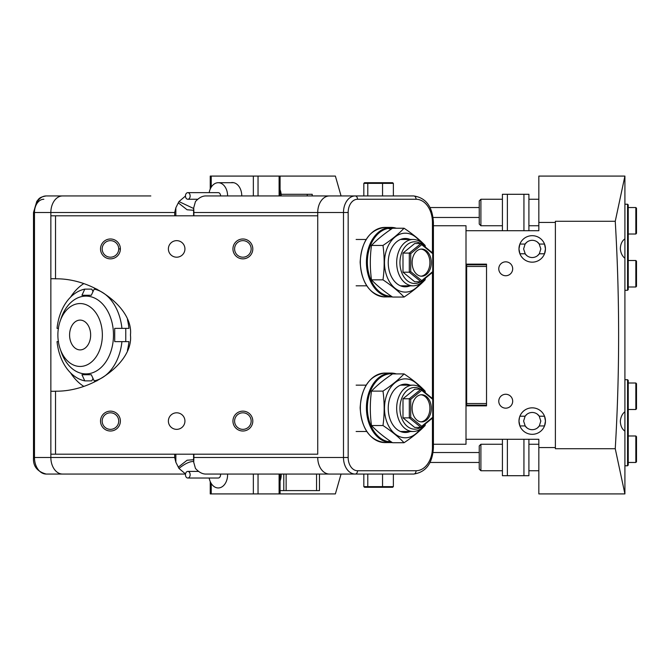 <?xml version="1.0" encoding="UTF-8"?>
<svg xmlns="http://www.w3.org/2000/svg" width="670" height="670" viewBox="0 0 670 670"><rect width="100%" height="100%" fill="white"/><g stroke="black" fill="none" stroke-linecap="round" stroke-linejoin="round"><path stroke-width="1" d="M60.66 350.226A38.902 27.504 -90 0 0 91.463 373.115A38.902 27.504 -90 0 0 113.481 335A38.902 27.504 -90 0 0 91.463 296.885A38.902 27.504 -90 0 0 60.66 319.774M58.524 341.625L57.042 341.625A46.347 32.771 90 0 0 84.805 380.878L81.941 374.731L91.304 374.731L94.168 380.878A46.347 32.771 90 0 0 121.923 341.625L114.712 341.625L114.712 328.375L128.942 328.375A46.347 32.771 -90 0 0 127.426 319.632M121.923 328.375A46.347 32.771 90 0 0 94.168 289.122L96.966 289.122M96.966 380.878L94.168 380.878M127.426 350.368A46.347 32.771 -90 0 0 128.942 341.625L121.923 341.625M84.805 380.878L91.824 380.878L92.996 378.366M92.996 291.634L91.824 289.122L84.805 289.122L81.941 295.269L91.304 295.269L81.941 295.269M125.767 341.625L125.767 328.375M94.168 289.122L91.304 295.269M58.524 328.375L57.042 328.375A46.347 32.771 90 0 1 84.805 289.122M205.355 474.05C202.005 473.908 198.697 472.032 195.447 468.422L193.714 462.233L193.89 457.493L317.731 457.493A16.557 11.708 90 0 0 329.439 474.05L205.355 474.05L280.077 474.05L280.077 493.916L279.105 493.916L279.105 474.05M193.63 461.504L193.01 461.471C189.242 461.63 184.56 463.95 178.965 468.422L185.523 473.975M232.942 421.078A9.933 9.933 0 0 1 242.875 411.146A9.933 9.933 0 0 1 252.808 421.078A9.933 9.933 0 0 1 242.875 431.011A9.933 9.933 0 0 1 232.942 421.078M251.158 421.078A8.275 8.275 0 0 0 242.875 412.804A8.275 8.275 0 0 0 234.601 421.078A8.275 8.275 0 0 0 242.875 429.353A8.275 8.275 0 0 0 251.158 421.078M100.517 421.078A9.933 9.933 0 0 1 110.45 411.146A9.933 9.933 0 0 1 120.382 421.078A9.933 9.933 0 0 1 110.45 431.011A9.933 9.933 0 0 1 100.517 421.078M118.724 421.078A8.275 8.275 0 0 0 110.45 412.804A8.275 8.275 0 0 0 102.175 421.078A8.275 8.275 0 0 0 110.45 429.353A8.275 8.275 0 0 0 118.724 421.078M100.517 248.922A9.933 9.933 0 0 1 110.45 238.989A9.933 9.933 0 0 1 120.382 248.922A9.933 9.933 0 0 1 110.45 258.854A9.933 9.933 0 0 1 100.517 248.922M118.724 248.922A8.275 8.275 0 0 0 110.45 240.647A8.275 8.275 0 0 0 102.175 248.922A8.275 8.275 0 0 0 110.45 257.196A8.275 8.275 0 0 0 118.724 248.922L120.382 248.922M232.942 248.922A9.933 9.933 0 0 1 242.875 238.989A9.933 9.933 0 0 1 252.808 248.922A9.933 9.933 0 0 1 242.875 258.854A9.933 9.933 0 0 1 232.942 248.922M251.158 248.922A8.275 8.275 0 0 0 242.875 240.647A8.275 8.275 0 0 0 234.601 248.922A8.275 8.275 0 0 0 242.875 257.196A8.275 8.275 0 0 0 251.158 248.922M168.388 248.922A8.275 8.275 0 0 1 176.662 240.647A8.275 8.275 0 0 1 184.937 248.922A8.275 8.275 0 0 1 176.662 257.196A8.275 8.275 0 0 1 168.388 248.922M184.937 421.078A8.275 8.275 0 0 0 176.662 412.804A8.275 8.275 0 0 0 168.388 421.078A8.275 8.275 0 0 0 176.662 429.353A8.275 8.275 0 0 0 184.937 421.078M55.535 454.185L50.853 454.185L50.853 457.493L50.853 278.812A56.28 39.798 -90 0 1 53.198 278.72A56.28 39.798 -90 0 1 55.535 278.812C93.607 278.209 133.548 308.166 130.449 335C133.548 361.834 93.607 391.791 55.535 391.188L55.535 454.185L317.731 454.185L317.731 212.507L317.731 215.815L55.535 215.815L55.535 278.812M70.559 297.153A56.28 39.798 90 0 1 83.633 283.712M174.702 215.815L174.702 212.507L50.853 212.507L50.853 215.815L50.853 212.507A16.557 11.708 -90 0 1 62.561 195.95L150.817 195.95M432.443 252.858L432.443 222.44A23.174 16.39 90 0 0 416.053 199.258L357.529 199.258A13.241 9.363 90 0 0 348.166 212.507L348.166 457.493A13.241 9.363 90 0 0 357.529 470.742L416.053 470.742A3.308 2.345 90 0 1 413.717 474.05L355.192 474.05A16.557 11.708 -90 0 1 343.484 457.493L343.484 212.507L193.89 212.507L193.714 207.767L195.447 201.578C198.697 197.968 202.005 196.092 205.355 195.95L329.439 195.95A16.557 11.708 90 0 0 317.731 212.507A16.557 11.708 -90 0 1 329.439 195.95L413.717 195.95L393.365 195.95L393.365 183.371L382.553 183.371L382.553 195.95M193.596 210.28L187.097 209.769L178.295 202.859L175.858 207.767L175.858 215.815M178.295 202.859L178.965 201.578L185.464 196.034M174.702 212.507L175.858 207.767M185.515 474.05L62.561 474.05A16.557 11.708 -90 0 1 50.853 457.493L174.702 457.493L174.702 454.185M178.965 468.422L175.858 462.233L174.702 457.493M55.535 215.815L50.853 215.815L50.853 278.812M50.853 391.188A56.28 39.798 -90 0 0 53.198 391.28A56.28 39.798 -90 0 0 55.535 391.188M83.633 386.288A56.28 39.798 90 0 1 70.559 372.847M317.731 215.815L317.731 454.185M178.295 467.141L187.097 460.231L193.596 459.72M193.63 208.496L178.965 201.578M33.5 212.507L33.5 457.493L34.471 457.493A16.557 11.708 90 0 0 46.171 474.05L62.561 474.05A16.557 11.708 -90 0 1 50.853 457.493L34.471 457.493L34.471 212.507L33.5 212.507L36.842 201.243C38.868 199.35 38.374 197.29 46.171 195.95A16.557 11.708 90 0 0 34.471 212.507L50.853 212.507A16.557 11.708 -90 0 1 62.561 195.95L46.171 195.95L62.561 195.95M33.5 457.493C32.88 466.044 37.11 471.563 46.171 474.05L62.561 474.05M416.053 470.742A23.174 16.39 90 0 0 432.443 447.56L433.415 447.56C432.502 463.414 425.936 472.25 413.717 474.05L393.365 474.05L393.365 486.629L382.553 486.629L382.553 474.05L367.788 474.05L367.788 486.629L363.827 486.629L363.827 474.05M357.529 470.742A3.308 2.345 90 0 1 355.192 474.05L329.439 474.05A16.557 11.708 -90 0 1 317.731 457.493L348.166 457.493M185.464 195.95A3.308 2.345 -90 0 0 187.809 199.258A3.308 2.345 -90 0 0 190.146 195.95A3.308 2.345 -90 0 0 187.809 192.642A3.308 2.345 -90 0 0 185.464 195.95M227.607 195.95A13.241 9.363 -90 0 0 218.236 182.709A13.241 9.363 -90 0 0 209.174 192.642M281.216 195.95A12.914 9.129 -90 0 0 280.077 189.711M187.809 192.642L218.236 192.642A3.308 2.345 90 0 1 220.581 195.95M230.798 182.709A13.408 9.481 90 0 1 232.289 182.542A13.408 9.481 90 0 1 241.77 195.95L280.077 195.95L280.077 176.084L279.105 176.084L279.105 195.95M258.034 195.95L258.034 176.084L210.246 176.084L210.246 189.049M258.034 176.084L279.105 176.084M258.034 474.05L258.034 493.916L210.246 493.916L210.246 481.613M258.034 493.916L279.105 493.916M382.361 487.291L382.553 486.629L367.788 486.629L368.324 487.291L392.628 487.291L393.365 486.629M363.827 486.629L364.564 487.291L368.324 487.291M382.361 182.709L382.553 183.371L367.788 183.371L367.788 195.95L363.827 195.95L363.827 183.371L364.564 182.709L392.628 182.709L393.365 183.371M368.324 182.709L367.788 183.371L363.827 183.371M280.077 490.599L283.787 490.599L283.787 474.05M286.132 474.05L286.132 490.599L319.473 490.599L319.473 474.05M286.132 490.599L283.787 490.599M413.407 401.531A13.576 9.598 90 0 0 421.715 421.899A13.576 9.598 90 0 0 430.031 415.107A13.576 9.598 90 0 0 421.715 394.747A13.576 9.598 90 0 0 413.407 401.531M421.011 421.857A13.576 9.598 90 0 0 428.624 415.107A13.576 9.598 90 0 0 421.011 394.781M420.593 389.211A20.854 14.748 90 0 0 401.916 397.896A20.854 14.748 90 0 0 403.7 422.226A20.854 14.748 90 0 0 420.593 427.435M425.006 424.177A23.174 16.39 -90 0 1 413.055 431.497A23.174 16.39 -90 0 1 398.859 396.732A23.174 16.39 -90 0 1 413.055 385.149A23.174 16.39 -90 0 1 425.006 392.469M402.988 417.879L414.697 427.435L421.011 427.435L409.311 417.879L402.988 417.879L402.988 398.767L414.697 389.211L421.011 389.211L432.719 398.767L432.719 399.337L421.715 390.35L410.71 399.337L410.71 417.31L421.715 426.288L432.719 417.31L432.719 399.337M432.719 417.31L432.719 417.879L421.011 427.435L421.715 426.288M410.71 417.31L409.311 417.879L409.311 398.767L402.988 398.767M410.71 399.337L409.311 398.767L421.011 389.211L421.715 390.35M413.407 255.856A13.576 9.598 90 0 0 421.715 276.216A13.576 9.598 90 0 0 430.031 269.432A13.576 9.598 90 0 0 421.715 249.072A13.576 9.598 90 0 0 413.407 255.856M421.02 276.182A13.576 9.598 90 0 0 428.624 269.432A13.576 9.598 90 0 0 421.02 249.106M420.601 243.528A20.854 14.748 90 0 0 401.925 252.213A20.854 14.748 90 0 0 403.7 276.543A20.854 14.748 90 0 0 420.601 281.76M425.006 278.494A23.174 16.39 -90 0 1 413.055 285.814A23.174 16.39 -90 0 1 398.868 251.057A23.174 16.39 -90 0 1 413.055 239.466A23.174 16.39 -90 0 1 425.006 246.786M402.988 272.196L414.697 281.76L421.02 281.76L409.311 272.196L402.988 272.196L402.988 253.084L414.697 243.528L421.02 243.528L432.719 253.084L432.719 253.662L421.715 244.676L410.718 253.662L410.718 271.626L421.715 280.613L432.719 271.626L432.719 253.662M432.719 271.626L432.719 272.196L421.02 281.76L421.715 280.613M410.718 271.626L409.311 272.196L409.311 253.084L402.988 253.084M410.718 253.662L409.311 253.084L421.02 243.528L421.715 244.676M404.06 442.728L392.553 442.728C383.985 437.007 376.959 431.271 371.482 425.525C369.924 414.06 369.924 402.586 371.482 391.121C376.942 385.384 383.969 379.647 392.553 373.919L404.06 373.919C398.6 379.647 391.573 385.384 382.989 391.121C384.555 402.586 384.555 414.06 382.989 425.525C391.59 431.271 398.616 437.007 404.06 442.728C412.645 436.991 419.671 431.262 425.123 425.525L425.324 423.917M410.174 431.497A24.17 17.093 -90 0 1 391.908 423.281A24.17 17.093 -90 0 1 390.526 396.238A24.17 17.093 -90 0 1 410.174 385.149M419.906 429.369A29.463 20.837 -90 0 1 392.561 431.606A29.463 20.837 -90 0 1 387.285 393.591A29.463 20.837 -90 0 1 419.906 387.268M425.324 392.729L425.123 391.121C419.688 385.401 412.661 379.664 404.06 373.919M371.482 425.525L382.989 425.525M371.482 391.121L382.989 391.121M404.06 297.045L392.553 297.045C383.985 291.324 376.967 285.596 371.49 279.842C369.924 268.377 369.924 256.911 371.49 245.438C376.942 239.709 383.969 233.972 392.553 228.236L404.06 228.236C398.6 233.972 391.582 239.709 382.989 245.438C384.555 256.911 384.555 268.377 382.989 279.842C391.598 285.596 398.616 291.324 404.06 297.045C412.645 291.316 419.671 285.579 425.132 279.842L425.333 278.234M410.182 285.814A24.17 17.093 -90 0 1 391.908 277.606A24.17 17.093 -90 0 1 390.535 250.555A24.17 17.093 -90 0 1 410.182 239.466M419.906 283.695A29.463 20.837 -90 0 1 392.561 285.923A29.463 20.837 -90 0 1 387.285 247.908A29.463 20.837 -90 0 1 419.906 241.594M425.333 247.046L425.132 245.438C419.688 239.718 412.661 233.989 404.06 228.236M371.49 279.842L382.989 279.842M371.49 245.438L382.989 245.438M57.88 335A31.448 22.236 -90 0 0 80.124 366.448A31.448 22.236 -90 0 0 102.359 335A31.448 22.236 -90 0 0 80.124 303.552A31.448 22.236 -90 0 0 57.88 335M69.588 335A14.899 10.536 90 0 1 80.124 320.101A14.899 10.536 90 0 1 90.651 335A14.899 10.536 90 0 1 80.124 349.899A14.899 10.536 90 0 1 69.588 335M81.288 195.95L126.236 195.95M185.464 474.569A3.308 2.345 -90 0 0 187.809 478.02A3.308 2.345 -90 0 0 190.146 474.854A3.308 2.345 -90 0 0 187.809 471.404A3.308 2.345 -90 0 0 185.464 474.569M220.53 474.05A3.308 2.345 90 0 1 220.581 474.854A3.308 2.345 90 0 1 218.236 478.02L187.809 478.02M209.174 478.02A13.241 9.363 -90 0 0 218.236 487.953A13.241 9.363 -90 0 0 227.599 475.273A13.241 9.363 -90 0 0 227.591 474.05M280.077 480.951A12.914 9.129 -90 0 0 281.207 475.256A12.914 9.129 -90 0 0 281.199 474.05M433.415 225.748L466.002 225.748L466.002 444.252L433.415 444.252M505.724 261.836A6.951 6.951 0 0 0 498.773 268.787A6.951 6.951 0 0 0 505.724 275.738A6.951 6.951 0 0 0 512.684 268.787A6.951 6.951 0 0 0 505.724 261.836M505.724 394.262A6.951 6.951 0 0 0 498.773 401.213A6.951 6.951 0 0 0 505.724 408.164A6.951 6.951 0 0 0 512.684 401.213A6.951 6.951 0 0 0 505.724 394.262M525.313 254.064L523.605 248.922L525.113 244.056L519.895 244.056L518.974 248.922L519.895 253.788L525.113 253.788L526.913 255.706M532.215 235.681A13.241 13.241 0 0 0 518.974 248.922A13.241 13.241 0 0 0 532.215 262.163A13.241 13.241 0 0 0 545.455 248.922A13.241 13.241 0 0 0 532.215 235.681M519.535 417.243L518.974 421.078L519.895 425.944L525.113 425.944L527.106 428.004M532.215 407.837A13.241 13.241 0 0 0 518.974 421.078A13.241 13.241 0 0 0 532.215 434.319A13.241 13.241 0 0 0 545.455 421.078A13.241 13.241 0 0 0 532.215 407.837M624.909 431.17L624.909 411.707C622.288 413.842 620.763 416.966 620.328 421.078C620.454 425.685 621.978 429.051 624.909 431.17L624.909 493.916L615.253 448.724C619.742 373.299 619.742 297.488 615.253 221.276L555.388 221.276L555.388 447.56L538.831 447.56L538.831 439.286L466.002 439.286M624.909 258.293L624.909 238.83C621.978 240.949 620.454 244.316 620.328 248.922C620.763 253.042 622.288 256.166 624.909 258.293L624.909 411.707M519.895 416.212L525.113 416.212A8.609 8.609 0 0 1 539.317 416.212L544.526 416.212L545.455 421.078L544.526 425.944L539.317 425.944A8.609 8.609 0 0 1 525.113 425.944M525.272 426.162L523.605 421.078L525.113 416.212L526.913 414.295M525.783 415.358L526.226 414.889M527.097 428.004L526.511 427.527M527.139 255.873L525.891 254.759M526.913 242.138L525.113 244.056A8.609 8.609 0 0 1 539.317 244.056L537.29 241.971M539.317 244.056L544.526 244.056L545.455 248.922L544.526 253.788L539.317 253.788A8.609 8.609 0 0 1 525.113 253.788M539.317 416.212L537.29 414.127M537.323 414.152L537.909 414.63M539.157 415.995L540.824 421.078L539.317 425.944L537.516 427.862M537.323 241.996L538.538 243.084M539.115 243.779L540.824 248.922L539.317 253.788L537.516 255.706M466.002 230.715L538.831 230.715L538.831 176.084L624.909 176.084L624.909 238.83M624.909 176.084L615.253 221.276M538.646 426.798L538.194 427.267M466.663 405.853L466.663 405.191L486.529 405.191L466.663 405.191L486.529 405.191L486.529 405.853L486.529 264.147L466.002 264.147M486.529 405.853L466.002 405.853M538.831 447.56L538.831 493.916L624.909 493.916M538.831 222.44L555.388 222.44M555.388 447.56L555.388 448.724L615.253 448.724M627.564 204.216L628.226 204.878L628.226 289.633L627.564 290.294L627.564 204.216L624.909 204.216M624.909 290.294L627.564 290.294M627.564 465.784L627.564 379.706L628.226 380.367L628.226 465.122L627.564 465.784L624.909 465.784M627.564 379.706L624.909 379.706M486.529 405.191L466.663 405.191L466.663 264.809L486.529 264.809L486.529 264.147M466.663 403.533L486.529 403.533L486.529 266.467L466.663 266.467M486.529 264.809L466.663 264.809L486.529 264.809L466.663 264.809L466.663 264.147M635.838 435.986L636.5 436.647L636.5 461.806L635.838 462.468L635.838 435.986L628.226 435.986M635.838 383.014L636.5 383.675L636.5 408.834L635.838 409.496L635.838 383.014L628.226 383.014M635.838 260.504L636.5 261.166L636.5 286.325L635.838 286.986L635.838 260.504L628.226 260.504M635.838 207.533L636.5 208.194L636.5 233.353L635.838 234.014L635.838 207.533L628.226 207.533M479.243 469.084L479.243 445.91L480.901 444.252L480.901 470.742L479.243 469.084M479.243 224.09L479.243 200.916L480.901 199.258L480.901 225.748L479.243 224.09M502.416 230.715L502.416 194.292L528.906 194.292L528.906 230.715M528.906 472.065L528.906 439.286L528.906 475.708L528.906 470.742L538.831 470.742M528.906 442.929L528.906 444.252L538.831 444.252M528.906 475.708L502.416 475.708L502.416 439.286M466.002 342.445L466.663 342.445M466.002 349.07L466.663 349.07M466.663 318.284L466.002 318.284M466.663 320.712L466.002 320.712M466.663 327.772L466.002 327.772M341.064 195.95L335.385 176.084L280.077 176.084M280.077 493.916L335.385 493.916L341.064 474.05M281.14 194.292L312.212 194.292L312.212 195.95M193.89 454.185L193.89 457.493M193.89 212.507L193.89 215.815M175.858 462.233L175.858 454.185M384.923 442.594A34.765 24.581 -90 0 1 360.343 407.837A34.765 24.581 -90 0 1 384.923 373.073L391.004 373.073A34.765 24.581 90 0 0 366.423 407.837A34.765 24.581 90 0 0 391.004 442.594A34.765 24.581 90 0 0 392.293 442.552L384.923 442.594C369.832 440.508 361.574 428.917 360.142 407.837C361.574 386.749 369.832 375.166 384.923 373.073M387.964 441.572A34.103 24.112 90 0 0 390.041 441.011M391.389 441.932A34.103 24.112 -90 0 1 367.361 407.837A34.103 24.112 -90 0 1 393.952 373.919M396.389 373.919A34.765 24.581 90 0 0 391.004 373.073L396.439 373.919M360.343 262.163A34.765 24.581 90 0 0 384.923 296.927C369.832 294.834 361.574 283.251 360.142 262.163C361.574 241.083 369.832 229.492 384.923 227.406A34.765 24.581 90 0 0 360.343 262.163M393.893 228.236A34.103 24.112 90 0 0 367.361 262.163A34.103 24.112 90 0 0 391.406 296.266M392.302 296.877A34.765 24.581 -90 0 1 391.004 296.927A34.765 24.581 -90 0 1 366.423 262.163A34.765 24.581 -90 0 1 391.004 227.406A34.765 24.581 -90 0 1 396.355 228.236M387.964 228.428A34.103 24.112 -90 0 1 390.953 229.324M34.471 212.507A13.241 9.363 -90 0 1 43.835 199.258M432.443 447.56L432.443 418.105M432.443 398.541L432.443 272.43M348.166 212.507L343.484 212.507A16.557 11.708 -90 0 1 355.192 195.95A3.308 2.345 -90 0 1 357.529 199.258M432.443 222.44L433.415 222.44L433.415 447.56M416.053 199.258A3.308 2.345 -90 0 0 413.717 195.95C425.936 197.751 432.502 206.586 433.415 222.44M253.352 176.084L253.352 195.95M211.218 187.19L211.218 176.084M211.218 483.472L211.218 493.916M253.352 493.916L253.352 474.05M316.558 490.599L316.558 474.05M523.94 230.715L523.94 194.292M507.383 194.292L507.383 230.715M507.383 439.286L507.383 475.708M523.94 475.708L523.94 439.286M307.245 195.95L307.245 194.292M193.596 215.815L193.596 209.501M193.596 454.185L193.596 460.499M384.923 296.927L392.31 296.877M396.406 228.236L391.004 227.406L384.923 227.406M187.809 199.258L197.91 199.258M233.771 182.709L218.236 182.709M356.13 385.149L366.138 385.149M400.476 385.149L413.055 385.149M356.13 431.497L366.758 431.497M400.476 431.497L413.055 431.497M356.13 239.466L366.147 239.466M400.484 239.466L413.055 239.466M356.13 285.814L366.75 285.814M400.484 285.814L413.055 285.814M187.809 471.404L198.714 471.404M635.838 462.468L628.226 462.468M635.838 409.496L628.226 409.496M635.838 286.986L628.226 286.986M635.838 234.014L628.226 234.014M430.04 462.459L479.243 462.459M502.416 470.742L480.901 470.742M502.416 444.252L480.901 444.252M433.063 452.526L479.243 452.526M433.063 217.474L479.243 217.474M538.831 225.748L528.906 225.748M502.416 225.748L480.901 225.748M538.831 199.258L528.906 199.258M502.416 199.258L480.901 199.258M430.04 207.541L479.243 207.541M466.663 330.201L466.002 330.201"/></g></svg>
